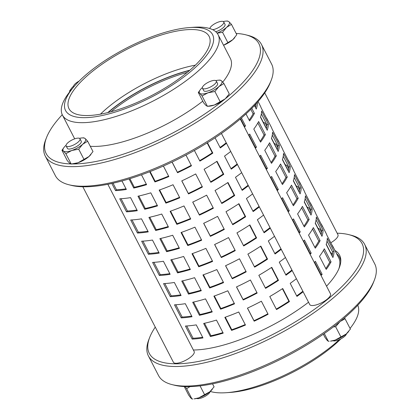 <?xml version="1.0" encoding="UTF-8"?>
<svg xmlns="http://www.w3.org/2000/svg" width="420" height="420" viewBox="0 0 420 420"><rect width="100%" height="100%" fill="white"/><g stroke="black" fill="none" stroke-linecap="round" stroke-linejoin="round"><path stroke-width="0.63" d="M331.821 244.755A92.468 30.744 152.7 0 1 332.798 246.293L338.693 257.717A92.468 30.744 152.7 0 1 338.793 268.952M121.968 180.973L126.352 189.472A92.468 30.744 152.7 0 1 115.547 190.622L111.851 183.461M141.488 174.809L146.58 184.674A92.468 30.744 152.7 0 1 133.754 188.055L129.05 178.936M163.396 166.036L168.835 176.578A92.468 30.744 152.7 0 1 154.943 181.939L149.688 171.749M185.955 155.085L191.478 165.79A92.468 30.744 152.7 0 1 177.55 172.73L172.048 162.067M207.459 142.711L212.825 153.106A92.468 30.744 152.7 0 1 199.889 161.112L194.397 150.465M226.511 143.309A92.468 30.744 152.7 0 1 220.311 147.945L215.077 137.807M241.427 117.989L245.506 125.89A92.468 30.744 152.7 0 1 244.424 127.087M251.811 108.318L254.42 113.374A92.468 30.744 152.7 0 1 249.59 120.918L245.984 113.93M257.213 102.543L257.371 102.848A92.468 30.744 152.7 0 1 256.274 109.064L254.468 105.562M137.303 210.683A92.468 30.744 152.7 0 1 126.493 211.832L119.758 198.781A92.468 30.744 -27.3 0 0 130.562 197.631L137.303 210.683M148.25 231.887A92.468 30.744 152.7 0 1 137.44 233.042L130.704 219.991A92.468 30.744 -27.3 0 0 141.509 218.836L148.25 231.887M159.196 253.097A92.468 30.744 152.7 0 1 148.391 254.252L141.65 241.196A92.468 30.744 -27.3 0 0 152.46 240.046L159.196 253.097M170.142 274.307A92.468 30.744 152.7 0 1 159.338 275.457L152.602 262.406A92.468 30.744 -27.3 0 0 163.406 261.256L170.142 274.307M181.088 295.517A92.468 30.744 152.7 0 1 170.284 296.667L163.548 283.616A92.468 30.744 -27.3 0 0 174.353 282.466L181.088 295.517M192.034 316.727A92.468 30.744 152.7 0 1 181.23 317.877L174.494 304.826A92.468 30.744 -27.3 0 0 185.299 303.676L192.034 316.727M202.981 337.932A92.468 30.744 152.7 0 1 192.176 339.087L185.441 326.036A92.468 30.744 -27.3 0 0 196.245 324.881L202.981 337.932M157.526 205.884A92.468 30.744 152.7 0 1 144.701 209.26L137.965 196.208A92.468 30.744 -27.3 0 0 150.791 192.833L157.526 205.884M168.472 227.089A92.468 30.744 152.7 0 1 155.647 230.47L148.911 217.418A92.468 30.744 -27.3 0 0 161.737 214.037L168.472 227.089M179.419 248.299A92.468 30.744 152.7 0 1 166.593 251.68L159.857 238.628A92.468 30.744 -27.3 0 0 172.683 235.247L179.419 248.299M190.365 269.509A92.468 30.744 152.7 0 1 177.539 272.89L170.803 259.838A92.468 30.744 -27.3 0 0 183.629 256.457L190.365 269.509M201.311 290.719A92.468 30.744 152.7 0 1 188.491 294.1L181.75 281.048A92.468 30.744 -27.3 0 0 194.576 277.667L201.311 290.719M212.258 311.929A92.468 30.744 152.7 0 1 199.437 315.305L192.701 302.253A92.468 30.744 -27.3 0 0 205.522 298.877L212.258 311.929M223.204 333.133A92.468 30.744 152.7 0 1 210.383 336.514L203.648 323.463A92.468 30.744 -27.3 0 0 216.468 320.082L223.204 333.133M179.781 197.788A92.468 30.744 152.7 0 1 165.89 203.144L159.154 190.092A92.468 30.744 -27.3 0 0 173.045 184.737L179.781 197.788M190.733 218.999A92.468 30.744 152.7 0 1 176.841 224.353L170.1 211.302A92.468 30.744 -27.3 0 0 183.992 205.947L190.733 218.999M201.679 240.203A92.468 30.744 152.7 0 1 187.787 245.564L181.052 232.512A92.468 30.744 -27.3 0 0 194.938 227.152L201.679 240.203M212.625 261.413A92.468 30.744 152.7 0 1 198.734 266.774L191.998 253.722A92.468 30.744 -27.3 0 0 205.889 248.362L212.625 261.413M223.571 282.623A92.468 30.744 152.7 0 1 209.68 287.983L202.944 274.932A92.468 30.744 -27.3 0 0 216.835 269.572L223.571 282.623M234.518 303.833A92.468 30.744 152.7 0 1 220.626 309.188L213.89 296.137A92.468 30.744 -27.3 0 0 227.782 290.782L234.518 303.833M245.464 325.043A92.468 30.744 152.7 0 1 231.572 330.398L224.837 317.347A92.468 30.744 -27.3 0 0 238.728 311.992L245.464 325.043M202.424 187A92.468 30.744 152.7 0 1 188.496 193.935L181.76 180.884A92.468 30.744 -27.3 0 0 195.689 173.948L202.424 187M213.371 208.21A92.468 30.744 152.7 0 1 199.442 215.145L192.707 202.094A92.468 30.744 -27.3 0 0 206.635 195.158L213.371 208.21M224.317 229.415A92.468 30.744 152.7 0 1 210.389 236.355L203.653 223.303A92.468 30.744 -27.3 0 0 217.581 216.363L224.317 229.415M235.263 250.625A92.468 30.744 152.7 0 1 221.335 257.565L214.599 244.514A92.468 30.744 -27.3 0 0 228.527 237.573L235.263 250.625M246.209 271.834A92.468 30.744 152.7 0 1 232.281 278.775L225.545 265.724A92.468 30.744 -27.3 0 0 239.474 258.783L246.209 271.834M257.161 293.044A92.468 30.744 152.7 0 1 243.233 299.98L236.492 286.928A92.468 30.744 -27.3 0 0 250.42 279.993L257.161 293.044M268.107 314.255A92.468 30.744 152.7 0 1 254.179 321.19L247.438 308.138A92.468 30.744 -27.3 0 0 261.371 301.203L268.107 314.255M223.771 174.316A92.468 30.744 152.7 0 1 210.835 182.317L204.099 169.265A92.468 30.744 -27.3 0 0 217.035 161.264L223.771 174.316L223.22 174.027L216.736 161.459M234.717 195.526A92.468 30.744 152.7 0 1 221.786 203.527L215.045 190.475A92.468 30.744 -27.3 0 0 227.981 182.474L234.717 195.526L234.166 195.237L227.682 182.668M245.663 216.731A92.468 30.744 152.7 0 1 232.733 224.737L225.997 211.685A92.468 30.744 -27.3 0 0 238.928 203.679L245.663 216.731L245.112 216.447L238.628 203.879M256.609 237.941A92.468 30.744 152.7 0 1 243.679 245.947L236.943 232.895A92.468 30.744 -27.3 0 0 249.874 224.889L256.609 237.941L256.064 237.657L249.575 225.089M267.556 259.151A92.468 30.744 152.7 0 1 254.625 267.157L247.889 254.105A92.468 30.744 -27.3 0 0 260.82 246.099L267.556 259.151L267.01 258.867L260.521 246.298M278.502 280.361A92.468 30.744 152.7 0 1 265.571 288.362L258.836 275.31A92.468 30.744 -27.3 0 0 271.766 267.309L278.502 280.361L277.956 280.072L271.467 267.503M289.448 301.57A92.468 30.744 152.7 0 1 276.518 309.572L269.782 296.52A92.468 30.744 -27.3 0 0 282.713 288.519L289.448 301.57L288.902 301.282L282.413 288.713M237.458 164.519A92.468 30.744 152.7 0 1 231.257 169.155L224.522 156.103A92.468 30.744 -27.3 0 0 230.722 151.468M248.404 185.729A92.468 30.744 152.7 0 1 242.203 190.365L235.468 177.308A92.468 30.744 -27.3 0 0 241.668 172.678M259.35 206.939A92.468 30.744 152.7 0 1 253.15 211.57L246.414 198.518A92.468 30.744 -27.3 0 0 252.614 193.888M270.302 228.144A92.468 30.744 152.7 0 1 264.096 232.78L257.36 219.728A92.468 30.744 -27.3 0 0 263.56 215.093M281.248 249.354A92.468 30.744 152.7 0 1 275.048 253.99L268.307 240.938A92.468 30.744 -27.3 0 0 274.512 236.303M292.194 270.564A92.468 30.744 152.7 0 1 285.994 275.2L279.258 262.148A92.468 30.744 -27.3 0 0 285.458 257.512M303.14 291.774A92.468 30.744 152.7 0 1 296.94 296.41L290.204 283.358A92.468 30.744 -27.3 0 0 296.405 278.723M248.635 135.245A92.468 30.744 -27.3 0 0 249.716 134.043L256.452 147.095A92.468 30.744 152.7 0 1 255.376 148.297M259.586 156.45A92.468 30.744 -27.3 0 0 260.663 155.253L267.398 168.304A92.468 30.744 152.7 0 1 266.322 169.502M270.532 177.66A92.468 30.744 -27.3 0 0 271.609 176.463L278.344 189.515A92.468 30.744 152.7 0 1 277.268 190.712M281.479 198.87A92.468 30.744 -27.3 0 0 282.555 197.673L289.291 210.725A92.468 30.744 152.7 0 1 288.215 211.922M292.425 220.08A92.468 30.744 -27.3 0 0 293.501 218.883L300.242 231.934A92.468 30.744 152.7 0 1 299.161 233.132M303.371 241.29A92.468 30.744 -27.3 0 0 304.453 240.088L311.189 253.139A92.468 30.744 152.7 0 1 310.107 254.341M314.318 262.495A92.468 30.744 -27.3 0 0 315.399 261.298L322.135 274.349A92.468 30.744 152.7 0 1 321.053 275.546M265.366 134.584A92.468 30.744 152.7 0 1 260.536 142.128L253.801 129.077A92.468 30.744 -27.3 0 0 258.631 121.527L265.366 134.584L264.043 134.972L257.849 122.971M276.313 155.788A92.468 30.744 152.7 0 1 271.483 163.338L264.747 150.286A92.468 30.744 -27.3 0 0 269.577 142.737L276.313 155.788L274.99 156.182L268.795 144.181M287.259 176.999A92.468 30.744 152.7 0 1 282.429 184.548L275.693 171.497A92.468 30.744 -27.3 0 0 280.523 163.947L287.259 176.999L285.936 177.392L279.741 165.391M298.205 198.209A92.468 30.744 152.7 0 1 293.375 205.753L286.639 192.701A92.468 30.744 -27.3 0 0 291.469 185.157L298.205 198.209L296.882 198.602L290.693 186.601M309.151 219.418A92.468 30.744 152.7 0 1 304.322 226.963L297.586 213.911A92.468 30.744 -27.3 0 0 302.416 206.367L309.151 219.418L307.829 219.807L301.639 207.811M320.103 240.629A92.468 30.744 152.7 0 1 315.273 248.173L308.532 235.121A92.468 30.744 -27.3 0 0 313.362 227.577L320.103 240.629L318.78 241.017L312.585 229.016M331.049 261.833A92.468 30.744 152.7 0 1 326.219 269.383L319.478 256.331A92.468 30.744 -27.3 0 0 324.314 248.782L331.049 261.833L329.726 262.227L323.531 250.226M268.317 124.058A92.468 30.744 152.7 0 1 267.225 130.273L260.484 117.222A92.468 30.744 -27.3 0 0 261.581 111.006L268.317 124.058L266.91 124.64L261.35 113.862M279.263 145.268A92.468 30.744 152.7 0 1 278.171 151.478L271.435 138.427A92.468 30.744 -27.3 0 0 272.528 132.216L279.263 145.268L277.856 145.85L272.296 135.072M290.209 166.478A92.468 30.744 152.7 0 1 289.118 172.688L282.382 159.637A92.468 30.744 -27.3 0 0 283.474 153.426L290.209 166.478L288.808 167.06L283.243 156.282M301.156 187.688A92.468 30.744 152.7 0 1 300.064 193.898L293.328 180.847A92.468 30.744 -27.3 0 0 294.42 174.636L301.156 187.688L299.754 188.265L294.189 177.492M312.102 208.892A92.468 30.744 152.7 0 1 311.01 215.108L304.274 202.057A92.468 30.744 -27.3 0 0 305.366 195.841L312.102 208.892L310.7 209.475L305.135 198.702M323.048 230.102A92.468 30.744 152.7 0 1 321.956 236.318L315.221 223.267A92.468 30.744 -27.3 0 0 316.312 217.051L323.048 230.102L321.647 230.685L316.087 219.912M334 251.312A92.468 30.744 152.7 0 1 332.903 257.528L326.167 244.472A92.468 30.744 -27.3 0 0 327.259 238.261L334 251.312L332.593 251.895L327.033 241.117M266.144 117.5A92.468 30.744 152.7 0 1 267.12 119.039A92.468 30.744 152.7 0 1 267.808 120.729L261.072 107.677A92.468 30.744 -27.3 0 0 260.379 105.987L258.085 101.535M277.09 138.71A92.468 30.744 152.7 0 1 278.066 140.249A92.468 30.744 152.7 0 1 278.754 141.939L272.018 128.888A92.468 30.744 -27.3 0 0 271.325 127.197L267.12 119.039M288.036 159.92A92.468 30.744 152.7 0 1 289.012 161.459A92.468 30.744 152.7 0 1 289.7 163.144L282.965 150.092A92.468 30.744 -27.3 0 0 282.277 148.407L278.066 140.249M298.982 181.13A92.468 30.744 152.7 0 1 299.959 182.668A92.468 30.744 152.7 0 1 300.647 184.354L293.911 171.302A92.468 30.744 -27.3 0 0 293.223 169.617L289.012 161.459M309.929 202.335A92.468 30.744 152.7 0 1 310.905 203.879A92.468 30.744 152.7 0 1 311.593 205.564L304.857 192.512A92.468 30.744 -27.3 0 0 304.169 190.827L299.959 182.668M320.875 223.545A92.468 30.744 152.7 0 1 321.851 225.083A92.468 30.744 152.7 0 1 322.539 226.774L315.803 213.722A92.468 30.744 -27.3 0 0 315.116 212.032L310.905 203.879M332.798 246.293A92.468 30.744 152.7 0 1 333.485 247.984L326.75 234.932A92.468 30.744 -27.3 0 0 326.062 233.242L321.851 225.083M332.514 253.675A90.909 30.224 -27.3 0 0 330.661 252.767M318.029 228.296A90.909 30.224 152.7 0 1 319.935 229.226L321.573 232.407M307.083 207.086A90.909 30.224 152.7 0 1 308.983 208.021L310.627 211.197M296.137 185.876A90.909 30.224 152.7 0 1 298.037 186.811L299.681 189.992M285.191 164.666A90.909 30.224 152.7 0 1 287.091 165.601L288.734 168.782M274.244 143.456A90.909 30.224 152.7 0 1 276.145 144.391L277.788 147.572M263.298 122.252A90.909 30.224 152.7 0 1 265.199 123.181L266.842 126.362M255.518 104.428L255.896 105.152M113.048 183.194L116.45 189.777A90.909 30.224 -27.3 0 0 126.016 188.822M129.89 178.673L134.327 187.268A90.909 30.224 -27.3 0 0 146.307 184.144M150.14 171.57L155.153 181.272A90.909 30.224 -27.3 0 0 168.593 176.106M172.111 162.041L177.371 172.237A90.909 30.224 -27.3 0 0 191.242 165.328M199.652 160.645A90.909 30.224 -27.3 0 0 212.273 152.822L207.155 142.9M220.048 147.441A90.909 30.224 -27.3 0 0 226.238 142.779M244.067 126.394A90.909 30.224 -27.3 0 0 244.361 126.063L240.576 118.718M249.165 120.094A90.909 30.224 -27.3 0 0 253.097 113.762L250.808 109.326M255.486 107.531A90.909 30.224 -27.3 0 0 255.964 103.934M121.06 198.713L127.397 210.987A90.909 30.224 -27.3 0 0 136.962 210.032M132.006 219.922L138.343 232.197A90.909 30.224 -27.3 0 0 147.913 231.236M142.952 241.133L149.289 253.407A90.909 30.224 -27.3 0 0 158.86 252.446M153.899 262.337L160.235 274.612A90.909 30.224 -27.3 0 0 169.806 273.656M164.845 283.547L171.181 295.822A90.909 30.224 -27.3 0 0 180.752 294.866M175.796 304.757L182.128 317.032A90.909 30.224 -27.3 0 0 191.698 316.076M186.743 325.967L193.074 338.242A90.909 30.224 -27.3 0 0 202.645 337.281M138.841 196.014L145.273 208.478A90.909 30.224 -27.3 0 0 157.253 205.354M149.788 217.224L156.224 229.688A90.909 30.224 -27.3 0 0 168.2 226.564M160.734 238.434L167.171 250.898A90.909 30.224 -27.3 0 0 179.146 247.774M171.68 259.639L178.117 272.108A90.909 30.224 -27.3 0 0 190.092 268.984M182.627 280.849L189.063 293.318A90.909 30.224 -27.3 0 0 201.038 290.189M193.573 302.059L200.009 314.522A90.909 30.224 -27.3 0 0 211.984 311.399M204.524 323.269L210.956 335.732A90.909 30.224 -27.3 0 0 222.936 332.608M159.621 189.929L166.1 202.482A90.909 30.224 -27.3 0 0 179.54 197.316M170.567 211.139L177.046 223.692A90.909 30.224 -27.3 0 0 190.486 218.526M181.514 232.349L187.992 244.902A90.909 30.224 -27.3 0 0 201.432 239.731M192.46 253.559L198.938 266.112A90.909 30.224 -27.3 0 0 212.378 260.941M203.406 274.769L209.885 287.317A90.909 30.224 -27.3 0 0 223.325 282.151M214.352 295.974L220.831 308.527A90.909 30.224 -27.3 0 0 234.271 303.361M225.298 317.184L231.777 329.737A90.909 30.224 -27.3 0 0 245.222 324.571M181.823 180.857L188.317 193.447A90.909 30.224 -27.3 0 0 202.188 186.538M192.77 202.067L199.264 214.652A90.909 30.224 -27.3 0 0 213.134 207.748M203.716 223.277L210.21 235.862A90.909 30.224 -27.3 0 0 224.081 228.958M214.662 244.482L221.156 257.072A90.909 30.224 -27.3 0 0 235.027 250.163M225.608 265.692L232.103 278.281A90.909 30.224 -27.3 0 0 245.973 271.373M236.554 286.902L243.054 299.492A90.909 30.224 -27.3 0 0 256.919 292.582M247.501 308.112L254 320.696A90.909 30.224 -27.3 0 0 267.865 313.793M210.599 181.855A90.909 30.224 -27.3 0 0 223.22 174.027M221.545 203.065A90.909 30.224 -27.3 0 0 234.166 195.237M232.491 224.27A90.909 30.224 -27.3 0 0 245.112 216.447M243.437 245.48A90.909 30.224 -27.3 0 0 256.064 237.657M254.384 266.69A90.909 30.224 -27.3 0 0 267.01 258.867M265.33 287.899A90.909 30.224 -27.3 0 0 277.956 280.072M276.276 309.11A90.909 30.224 -27.3 0 0 288.902 301.282M231 168.651A90.909 30.224 -27.3 0 0 237.184 163.989M241.946 189.856A90.909 30.224 -27.3 0 0 248.131 185.199M252.893 211.066A90.909 30.224 -27.3 0 0 259.077 206.409M263.839 232.276A90.909 30.224 -27.3 0 0 270.029 227.619M274.785 253.486A90.909 30.224 -27.3 0 0 280.975 248.824M285.731 274.696A90.909 30.224 -27.3 0 0 291.921 270.034M296.678 295.901A90.909 30.224 -27.3 0 0 302.867 291.244M255.014 147.599A90.909 30.224 -27.3 0 0 255.308 147.268L248.934 134.92M265.96 168.809A90.909 30.224 -27.3 0 0 266.254 168.478L259.88 156.125M276.911 190.019A90.909 30.224 -27.3 0 0 277.205 189.688L270.827 177.334M287.858 211.228A90.909 30.224 -27.3 0 0 288.151 210.898L281.773 198.544M298.804 232.439A90.909 30.224 -27.3 0 0 299.098 232.108L292.719 219.755M309.75 253.643A90.909 30.224 -27.3 0 0 310.044 253.312L303.665 240.965M320.696 274.853A90.909 30.224 -27.3 0 0 320.99 274.522L314.617 262.169M260.111 141.304A90.909 30.224 -27.3 0 0 264.043 134.972M271.058 162.514A90.909 30.224 -27.3 0 0 274.99 156.182M282.004 183.724A90.909 30.224 -27.3 0 0 285.936 177.392M292.95 204.934A90.909 30.224 -27.3 0 0 296.882 198.602M303.896 226.139A90.909 30.224 -27.3 0 0 307.829 219.807M314.848 247.349A90.909 30.224 -27.3 0 0 318.78 241.017M325.794 268.559A90.909 30.224 -27.3 0 0 329.726 262.227M266.432 128.74A90.909 30.224 -27.3 0 0 266.91 124.64M277.379 149.951A90.909 30.224 -27.3 0 0 277.856 145.85M288.325 171.16A90.909 30.224 -27.3 0 0 288.808 167.06M299.271 192.371A90.909 30.224 -27.3 0 0 299.754 188.265M310.223 213.575A90.909 30.224 -27.3 0 0 310.7 209.475M321.169 234.785A90.909 30.224 -27.3 0 0 321.647 230.685M332.115 255.995A90.909 30.224 -27.3 0 0 332.593 251.895M322.135 274.349L320.99 274.522M311.189 253.139L310.044 253.312M300.242 231.934L299.098 232.108M289.291 210.725L288.151 210.898M278.344 189.515L277.205 189.688M267.398 168.304L266.254 168.478M256.452 147.095L255.308 147.268M254.179 321.19L254 320.696M243.233 299.98L243.054 299.492M232.281 278.775L232.103 278.281M221.335 257.565L221.156 257.072M210.389 236.355L210.21 235.862M199.442 215.145L199.264 214.652M188.496 193.935L188.317 193.447M231.572 330.398L231.777 329.737M220.626 309.188L220.831 308.527M209.68 287.983L209.885 287.317M198.734 266.774L198.938 266.112M187.787 245.564L187.992 244.902M176.841 224.353L177.046 223.692M165.89 203.144L166.1 202.482M210.383 336.514L210.956 335.732M199.437 315.305L200.009 314.522M188.491 294.1L189.063 293.318M177.539 272.89L178.117 272.108M166.593 251.68L167.171 250.898M155.647 230.47L156.224 229.688M144.701 209.26L145.273 208.478M192.176 339.087L193.074 338.242M181.23 317.877L182.128 317.032M170.284 296.667L171.181 295.822M159.338 275.457L160.235 274.612M148.391 254.252L149.289 253.407M137.44 233.042L138.343 232.197M126.493 211.832L127.397 210.987M257.371 102.848L256.688 103.131M254.42 113.374L253.097 113.762M245.506 125.89L244.361 126.063M212.825 153.106L212.273 152.822M177.55 172.73L177.371 172.237M154.943 181.939L155.153 181.272M133.754 188.055L134.327 187.268M115.547 190.622L116.45 189.777M73.526 86.2A12.653 4.205 -27.3 0 0 71.71 88.043A12.653 4.205 -27.3 0 0 70.392 90.998M70.135 91.319L69.499 91.067L71.594 88.184M69.499 91.067L69.825 91.697M234.602 37.795A12.653 4.205 152.7 0 1 234.507 37.916A12.653 4.205 152.7 0 1 232.832 39.638A12.653 4.205 152.7 0 1 223.561 45.266M90.82 154.613A12.653 4.205 152.7 0 1 90.72 154.733A12.653 4.205 152.7 0 1 89.008 156.487A12.653 4.205 152.7 0 1 78.109 162.724A12.653 4.205 152.7 0 1 72.907 163.926L71.201 164.047L78.109 162.724L89.008 156.487L92.993 151.567L87.654 141.225L82.693 144.249A12.653 4.205 -27.3 0 0 85.218 138.574A12.653 4.205 -27.3 0 0 82.047 137.933A12.653 4.205 -27.3 0 0 79.49 138.348M236.129 33.432A119.721 39.805 152.7 0 1 245.653 34.787A119.721 39.805 152.7 0 1 224.564 99.398A12.653 4.205 152.7 0 1 214.321 105.032A12.653 4.205 152.7 0 1 209.223 106.197L207.422 106.318L214.321 105.032L225.251 98.816A12.653 4.205 152.7 0 1 224.564 99.398A119.721 39.805 152.7 0 1 72.518 163.958M227.141 96.868A12.653 4.205 152.7 0 1 227.031 97.004A12.653 4.205 152.7 0 1 225.251 98.816L229.278 93.896L223.944 83.554L218.935 86.578A12.653 4.205 -27.3 0 0 221.56 80.866A12.653 4.205 -27.3 0 0 218.363 80.199A12.653 4.205 -27.3 0 0 215.806 80.614M70.644 163.921A119.721 39.805 152.7 0 1 46.536 137.555A119.721 39.805 152.7 0 1 62.249 114.702M189.578 27.562A82.735 27.505 152.7 0 1 198.061 64.89A82.735 27.505 152.7 0 1 98.642 116.204A82.735 27.505 152.7 0 1 73.133 87.665A82.735 27.505 152.7 0 1 89.276 72.014A82.735 27.505 152.7 0 1 189.578 27.562L193.762 27.268A87.602 29.127 152.7 0 1 218.117 34.713L230.375 58.464A87.602 29.127 152.7 0 1 222.747 82.115M202.771 101.157A87.602 29.127 152.7 0 1 90.269 146.281M74.697 138.841A87.602 29.127 152.7 0 1 74.686 138.821L62.428 115.07A87.602 29.127 152.7 0 1 70.466 90.909L73.133 87.665M203.705 90.636A7.786 2.588 -27.3 0 0 205.879 91.313A7.786 2.588 -27.3 0 0 215.744 86.772A7.786 2.588 -27.3 0 0 216.841 85.659A7.786 2.588 -27.3 0 0 217.555 83.507L216.29 81.06A7.786 2.588 -27.3 0 0 211.045 81.097A7.786 2.588 -27.3 0 0 203.784 85.386A7.786 2.588 -27.3 0 0 202.451 88.205A7.786 2.588 -27.3 0 0 210.556 86.935A7.786 2.588 -27.3 0 0 216.29 81.06M202.451 88.205L203.716 90.652A7.786 2.588 -27.3 0 0 205.879 91.313A7.786 2.588 -27.3 0 0 216.841 85.659A7.786 2.588 -27.3 0 0 217.544 83.496M202.367 87.549A12.653 4.205 -27.3 0 0 202.335 87.581A12.653 4.205 -27.3 0 0 200.55 89.392A12.653 4.205 -27.3 0 0 199.705 93.293A12.653 4.205 -27.3 0 0 208.005 92.794A12.653 4.205 -27.3 0 0 218.935 86.578L214.904 91.502L208.005 92.794L202.083 95.975L199.705 93.293L198.303 92.505L200.445 89.528M218.363 80.199L220.159 80.078L221.56 80.866L223.944 83.554M198.303 92.505L203.642 102.842L206.021 105.53L207.422 106.318L202.083 95.975M214.904 91.502L220.243 101.845M67.394 148.37A7.786 2.588 -27.3 0 0 69.562 149.047A7.786 2.588 -27.3 0 0 79.475 144.464A7.786 2.588 -27.3 0 0 80.525 143.388A7.786 2.588 -27.3 0 0 81.239 141.241L79.979 138.794A7.786 2.588 -27.3 0 0 79.832 138.59A7.786 2.588 -27.3 0 0 71.542 140.238A7.786 2.588 -27.3 0 0 66.139 145.94A7.786 2.588 -27.3 0 0 74.245 144.669A7.786 2.588 -27.3 0 0 79.979 138.794M66.139 145.94L67.4 148.386A7.786 2.588 -27.3 0 0 69.568 149.047A7.786 2.588 -27.3 0 0 80.525 143.388A7.786 2.588 -27.3 0 0 81.233 141.225M66.055 145.283A12.653 4.205 -27.3 0 0 65.945 145.378A12.653 4.205 -27.3 0 0 64.239 147.126A12.653 4.205 -27.3 0 0 63.42 151.053A12.653 4.205 -27.3 0 0 71.794 150.491A12.653 4.205 -27.3 0 0 82.693 144.249L78.708 149.168L71.794 150.491L65.861 153.704L63.42 151.053L61.961 150.297L64.139 147.252M82.047 137.933L83.758 137.818L85.218 138.574L87.654 141.225M61.961 150.297L67.3 160.64L69.736 163.291L71.201 164.047L65.861 153.704M78.708 149.168L84.047 159.511M215.78 31.742A7.786 2.588 -27.3 0 0 223.283 27.631A7.786 2.588 -27.3 0 0 224.311 26.57A7.786 2.588 -27.3 0 0 225.026 24.423A7.786 2.588 -27.3 0 1 224.311 26.57L224.311 26.57A7.786 2.588 -27.3 0 1 215.78 31.742M217.072 33.101A12.653 4.205 -27.3 0 0 226.517 27.4A12.653 4.205 -27.3 0 0 228.989 21.74A12.653 4.205 -27.3 0 0 225.834 21.116A12.653 4.205 -27.3 0 0 223.277 21.53M225.834 21.116L227.509 21L228.989 21.74L231.457 24.376L226.517 27.4L222.553 32.319L217.135 33.185M223.55 45.245L232.832 39.638L236.796 34.718L231.457 24.376M222.553 32.319L227.887 42.662M171.995 384.594L174.347 385.187A119.721 39.805 -27.3 0 0 187.078 386.647A119.721 39.805 -27.3 0 0 339.502 322.093A119.721 39.805 -27.3 0 0 373.464 282.419L374.346 280.156A121.669 40.451 152.7 0 1 339.832 320.471A121.669 40.451 152.7 0 1 171.995 384.594A121.669 40.451 152.7 0 1 158.513 375.506L148.407 355.929A121.669 40.451 -27.3 0 0 275.079 336.074A121.669 40.451 -27.3 0 0 364.639 244.325A121.669 40.451 -27.3 0 0 351.157 235.232L348.805 234.638A119.721 39.805 152.7 0 1 273.94 333.863A119.721 39.805 152.7 0 1 149.688 337.412A119.721 39.805 152.7 0 1 155.258 327.091M212.326 389.24L211.974 389.666A12.653 4.205 152.7 0 1 209.858 391.766A12.653 4.205 152.7 0 1 198.802 397.85A12.653 4.205 152.7 0 1 194.166 398.858L198.802 397.85L209.858 391.766L214.084 386.836L212.536 383.838M184.249 386.563L188.722 395.231L190.838 398.06L191.977 399L192.843 398.953M190.013 386.626L186.638 388.657L185.147 386.6M191.977 399L186.638 388.657M204.656 394.805L200.051 385.88M348.637 331.511L348.29 331.931A12.653 4.205 152.7 0 1 346.175 334.031A12.653 4.205 152.7 0 1 335.118 340.116A12.653 4.205 152.7 0 1 330.482 341.124L335.118 340.116L346.175 334.031L350.401 329.102L345.062 318.759L340.421 321.342M323.332 334.199L325.033 337.496L327.154 340.331L328.288 341.266L329.154 341.219M339.859 321.799L335.632 326.729L333.38 326.902M344.479 317.93L345.062 318.759M328.288 341.266L324.298 333.527M340.972 337.071L335.632 326.729M346.474 333.779A7.786 2.588 152.7 0 1 340.657 338.993A7.786 2.588 152.7 0 1 333.034 340.715M240.251 118.996L330.482 293.811A11.681 3.885 152.7 0 1 321.883 302.62A11.681 3.885 152.7 0 1 309.724 304.526L221.434 133.471M210.158 391.508A7.786 2.588 152.7 0 1 204.341 396.727A7.786 2.588 152.7 0 1 196.723 398.444M107.84 184.291L194.166 351.545A11.681 3.885 152.7 0 1 186.553 359.825A11.681 3.885 152.7 0 1 173.408 362.26L82.835 186.774M79.133 81.092A7.786 2.588 -27.3 0 0 73.61 86.851A7.786 2.588 -27.3 0 0 73.694 86.982L73.61 86.851M212.709 29.71A7.786 2.588 -27.3 0 0 220.547 26.339A7.786 2.588 -27.3 0 0 223.766 21.977A7.786 2.588 -27.3 0 0 216.379 22.89A7.786 2.588 -27.3 0 0 209.827 28.571M264.742 92.883L337.953 234.728A11.681 3.885 152.7 0 1 330.787 242.755M100.427 114.172A78.839 26.213 152.7 0 1 109.305 106.297A78.839 26.213 152.7 0 1 195.368 65.163M46.536 137.555L45.654 139.818A121.669 40.451 -27.3 0 0 45.255 156.077A121.669 40.451 -27.3 0 0 117.296 158.728A121.669 40.451 -27.3 0 0 226.574 101.042A121.669 40.451 -27.3 0 0 261.487 44.468A121.669 40.451 -27.3 0 0 248.005 35.38L245.653 34.787M261.487 44.468L271.593 64.045A121.669 40.451 152.7 0 1 271.194 80.299A121.669 40.451 152.7 0 1 182.028 155.794A121.669 40.451 152.7 0 1 68.843 184.742A121.669 40.451 152.7 0 1 55.361 175.655L45.255 156.077M68.843 184.742L71.195 185.335A119.721 39.805 -27.3 0 0 182.574 156.849A119.721 39.805 -27.3 0 0 270.312 82.567L271.194 80.299M91.618 72.041A78.839 26.213 152.7 0 1 162.435 34.655A78.839 26.213 152.7 0 1 209.118 36.377A78.839 26.213 152.7 0 1 151.079 95.828A78.839 26.213 152.7 0 1 68.995 108.696A78.839 26.213 152.7 0 1 91.618 72.041M218.117 34.713A87.602 29.127 152.7 0 1 153.631 100.774A87.602 29.127 152.7 0 1 62.428 115.07M364.639 244.325L374.745 263.902A121.669 40.451 152.7 0 1 374.346 280.156M149.688 337.412L148.806 339.675A121.669 40.451 -27.3 0 0 148.407 355.929M337.166 233.2A119.721 39.805 152.7 0 1 348.805 234.638M193.368 350.002A94.416 31.39 -27.3 0 0 308.532 302.221M326.545 286.183A94.416 31.39 -27.3 0 0 339.581 255.192A94.416 31.39 -27.3 0 0 334.94 250.446M210.247 391.43A87.602 29.127 -27.3 0 0 226.238 392.705L230.422 392.417A82.735 27.505 -27.3 0 0 340.867 338.887M226.238 392.705A87.602 29.127 -27.3 0 0 339.481 339.56M350.049 328.43A87.602 29.127 -27.3 0 0 357.751 305.272M189.845 70.229A79.328 26.376 -27.3 0 0 176.836 74.062A79.328 26.376 -27.3 0 0 107.756 112.597M340.751 261.812A93.439 31.064 -27.3 0 0 339.56 257.271A93.439 31.064 -27.3 0 0 336.641 253.743M189.52 70.508A78.839 26.213 -27.3 0 0 108.171 112.497M111.038 111.752A77.868 25.888 152.7 0 1 187.252 72.413M71.71 88.043L71.426 88.389M200.55 89.392L200.293 89.707M227.031 97.004L227.293 96.689M64.239 147.126L63.998 147.42M90.72 154.733L90.962 154.445M234.507 37.916L234.738 37.632M223.766 21.977L225.026 24.423M340.778 259.634L339.56 257.271M332.178 255.707L326.251 244.22M321.232 234.497L315.305 223.015M310.286 213.292L304.358 201.805M299.339 192.082L293.412 180.595M288.393 170.872L282.466 159.385M277.447 149.662L271.519 138.175M266.5 128.452L260.568 116.965M255.554 107.247L254.604 105.41"/></g></svg>

